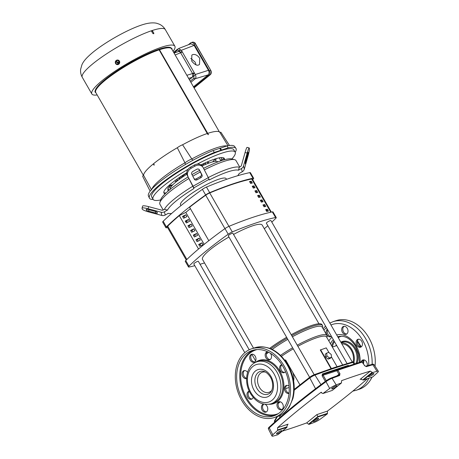 <?xml version="1.0" encoding="UTF-8"?>
<svg xmlns="http://www.w3.org/2000/svg" width="459" height="459" viewBox="0 0 459 459"><rect width="100%" height="100%" fill="white"/><g stroke="black" fill="none" stroke-linecap="round" stroke-linejoin="round"><path stroke-width="0.69" d="M265.566 372.111A10.591 7.763 -108.4 0 0 262.273 372.232A10.591 7.763 -108.4 0 0 259.421 387.333A10.591 7.763 -108.4 0 0 268.968 392.336A10.591 7.763 -108.4 0 0 271.682 390.46M284.815 360.166L285.624 359.965L299.934 384.843M290.317 368.118A12.347 9.048 -108.4 0 0 288.854 366.575M342.609 364.905L326.538 336.952A34.436 6.265 150.1 0 0 297.868 346.287M293.272 348.857A34.436 6.265 150.1 0 0 281.487 356.282M331.031 368.68L320.296 350.005L326.251 347.882L328.965 352.592M326.831 337.463L327.015 336.814A35.532 6.466 150.1 0 0 326.951 335.472A35.532 6.466 150.1 0 0 297.225 345.179M292.635 347.75A35.532 6.466 150.1 0 0 280.552 355.352M326.951 335.472L322.115 327.06A35.532 6.466 150.1 0 0 312.109 327.835A35.532 6.466 150.1 0 0 292.389 336.768M287.793 339.339A35.532 6.466 150.1 0 0 272.221 349.431M268.561 352.248A35.532 6.466 150.1 0 0 268.36 352.414A35.532 6.466 150.1 0 0 266.329 354.124M322.413 327.583L322.591 326.963A36.628 6.661 150.1 0 0 322.528 325.574A36.628 6.661 150.1 0 0 312.212 326.378A36.628 6.661 150.1 0 0 291.752 335.655M322.528 325.574L321.988 324.645A36.628 6.661 150.1 0 0 291.213 334.72M286.623 337.296A36.628 6.661 150.1 0 0 269.703 348.335M287.156 338.226A36.628 6.661 150.1 0 0 270.867 348.806M318.953 323.767L262.215 225.094A34.436 6.265 150.1 0 0 252.519 225.851A34.436 6.265 150.1 0 0 233.545 234.429M244.802 352.65L193.801 263.954A2.634 0.476 -29.9 0 1 195.046 262.726A2.634 0.476 -29.9 0 1 197.622 261.389A2.634 0.476 -29.9 0 1 198.363 261.332L249.214 349.764M189.584 207.25L208.811 240.688L189.584 207.25A142.571 25.934 -29.9 0 1 205.707 195.213A4.389 0.798 -29.9 0 1 209.734 192.946A142.571 25.934 -29.9 0 1 232.897 184.179A142.571 25.934 -29.9 0 1 251.67 178.987A4.389 0.798 -29.9 0 1 252.33 179.05L271.338 212.11M194.805 265.704A151.481 27.557 -29.9 0 1 189.16 267.018A4.389 0.798 -29.9 0 1 188.488 266.96A4.389 0.798 -29.9 0 1 188.965 266.157A151.481 27.557 -29.9 0 1 228.198 234.21A4.389 0.798 -29.9 0 1 232.271 231.921A151.481 27.557 -29.9 0 1 256.116 222.925A151.481 27.557 -29.9 0 1 275.566 217.503A4.389 0.798 -29.9 0 1 276.238 217.566A4.389 0.798 -29.9 0 1 275.767 218.369A151.481 27.557 -29.9 0 1 271.814 222.116M276.238 217.566L273.013 211.955A4.389 0.798 150.1 0 0 272.336 211.897A151.481 27.557 150.1 0 0 252.892 217.314A151.481 27.557 150.1 0 0 229.047 226.31A4.389 0.798 150.1 0 0 224.973 228.599A151.481 27.557 150.1 0 0 185.734 260.546A4.389 0.798 150.1 0 0 185.264 261.349L188.488 266.96M167.587 227.544A151.481 27.557 -29.9 0 1 166.583 227.756A4.389 0.798 -29.9 0 1 165.911 227.693A4.389 0.798 -29.9 0 1 166.382 226.889A151.481 27.557 -29.9 0 1 205.621 194.943A4.389 0.798 -29.9 0 1 209.694 192.654A151.481 27.557 -29.9 0 1 252.984 178.241A4.389 0.798 -29.9 0 1 253.661 178.299A4.389 0.798 -29.9 0 1 253.184 179.108A151.481 27.557 -29.9 0 1 252.657 179.618M226.539 179.337L226.149 178.66A26.324 4.791 150.1 0 0 218.742 179.234A26.324 4.791 150.1 0 0 192.958 192.585A26.324 4.791 150.1 0 0 180.519 204.898L180.938 205.638M171.649 213.458A41.677 7.579 -29.9 0 1 168.528 213.412A41.677 7.579 -29.9 0 1 168.241 213.326L165.188 215.042A4.389 4.309 167 0 1 161.861 215.46L148.836 211.983A6.581 1.096 15.8 0 1 143.547 210.09A6.581 1.096 15.8 0 1 142.221 209.074L142.038 208.266A6.581 1.096 -164.2 0 1 142.038 208.162L142.629 206.08A6.581 1.096 15.8 0 1 143.627 205.793A6.581 1.096 15.8 0 1 148.676 206.659L161.7 210.136A2.192 2.152 -13 0 0 163.364 209.924L164.465 209.31A43.869 7.981 -29.9 0 1 192.78 186.251L187.243 175.252A6.581 5.416 -33.8 0 1 190.491 167.208L194.312 165.062A6.581 5.416 -33.8 0 1 198.076 164.093A6.581 5.416 -33.8 0 1 202.258 166.227L202.953 167.265A6.581 5.416 -33.8 0 1 203.217 167.707L208.317 177.639L193.038 186.222L187.243 175.252M194.312 165.062L195.006 166.101A6.581 5.416 -33.8 0 1 198.77 165.125A6.581 5.416 -33.8 0 1 202.953 167.265M164.465 209.31L167.489 210.079L164.442 211.794A4.389 4.309 167 0 1 161.109 212.219L148.085 208.736A6.581 1.096 -164.2 0 0 143.036 207.87A6.581 1.096 -164.2 0 0 142.038 208.162M148.647 211.169A2.192 0.367 15.8 0 1 146.886 210.538A2.192 0.367 15.8 0 1 146.444 210.205L146.255 209.39A2.192 0.367 15.8 0 1 146.255 209.356A2.192 0.367 15.8 0 1 148.274 209.551L154.964 211.335A2.192 0.367 15.8 0 1 157.173 212.305L157.357 213.119A2.192 0.367 15.8 0 1 157.357 213.154A2.192 0.367 15.8 0 1 155.343 212.959L148.647 211.169L149.049 209.757M248.25 153.013L245.221 163.811L245.508 160.478L247.378 153.88L248.038 152.164L248.25 153.013L247.694 152.864M197.118 179.785A2.192 1.807 -33.8 0 1 195.861 180.106A2.192 1.807 -33.8 0 1 194.467 179.394A2.192 1.807 -33.8 0 1 194.381 179.245L191.759 174.145A2.192 1.807 -33.8 0 1 192.837 171.465L196.659 169.319A2.192 1.807 -33.8 0 1 199.309 169.704A2.192 1.807 -33.8 0 1 199.395 169.853L202.017 174.959A2.192 1.807 -33.8 0 1 200.933 177.639L197.118 179.785L196.423 178.746L200.239 176.6A2.192 1.807 146.2 0 0 201.323 173.921L198.976 169.348M194.105 178.717A2.192 1.807 146.2 0 0 195.167 179.073A2.192 1.807 146.2 0 0 196.423 178.746M239.713 167.036L235.989 160.564A43.869 7.981 150.1 0 0 234.595 159.657A43.869 7.981 150.1 0 0 223.636 161.522A43.869 7.981 150.1 0 0 204.335 169.893M208.277 177.558A43.869 7.981 -29.9 0 1 227.934 169.004A43.869 7.981 -29.9 0 1 239.305 167.265L240.401 166.651A2.192 2.152 167 0 0 241.44 165.343L245.077 152.503A6.581 0.597 -75 0 1 247.057 147.362L249.168 147.924A6.581 0.597 105 0 0 247.189 153.065L245.077 152.503M234.595 159.657L231.686 158.929A41.677 7.579 150.1 0 0 221.278 160.702A41.677 7.579 150.1 0 0 203.544 168.35M217.922 161.901A27.551 5.009 150.1 0 0 210.233 162.606A27.551 5.009 150.1 0 0 202.052 165.946M309.624 377.304L228.295 235.869A2.634 0.476 -29.9 0 1 229.54 234.635A2.634 0.476 -29.9 0 1 232.122 233.304A2.634 0.476 -29.9 0 1 232.862 233.247L314.197 374.693M347.067 363.539L266.363 223.194A2.634 0.476 -29.9 0 1 267.608 221.961A2.634 0.476 -29.9 0 1 270.185 220.624A2.634 0.476 -29.9 0 1 270.925 220.567L352.265 362.025M200.331 171.987A43.869 7.981 150.1 0 0 192.809 176.193M188.913 178.505A43.869 7.981 150.1 0 0 159.847 202.643A43.869 7.981 150.1 0 0 159.927 204.301L163.209 210.004M199.527 170.432A41.677 7.579 150.1 0 0 192.005 174.627M188.11 176.944A41.677 7.579 150.1 0 0 160.679 199.763L159.847 202.643M186.865 174.236A27.551 5.009 150.1 0 0 170.174 189.355M249.168 147.924A6.581 0.597 105 0 1 249.243 148.039L249.426 148.854A6.581 0.597 -75 0 1 247.94 156.312L244.297 169.153A4.389 4.309 -13 0 1 242.226 171.764L239.179 173.479A41.677 7.579 -29.9 0 1 237.676 175.728M208.317 177.639L209.229 179.957A41.677 7.579 -29.9 0 1 238.428 170.232L239.305 167.265M167.489 210.079A41.677 7.579 -29.9 0 1 193.95 188.534L192.78 186.251M242.226 171.764L241.48 168.516L238.428 170.232M209.08 179.308L193.801 187.886L193.95 188.534M241.48 168.516A4.389 4.309 -13 0 0 243.545 165.906L247.189 153.065M193.801 187.886L193.038 186.222M195.006 166.101L191.185 168.246A6.581 5.416 146.2 0 0 187.938 176.29M186.268 260.029L167.242 226.947A4.389 0.798 -29.9 0 1 167.701 226.155A142.571 25.934 -29.9 0 1 179.32 215.615L185.792 212.391L190.387 208.644M200.876 245.766L200.061 244.349L198.85 244.756M198.185 241.09L197.37 239.678L196.159 240.08M195.5 236.419L194.685 235.002L193.474 235.404M192.809 231.743L191.994 230.326L190.783 230.734M190.124 227.067L189.309 225.656L188.098 226.058M187.433 222.391L186.618 220.98L185.407 221.381M184.748 217.721L183.933 216.304L182.722 216.711M185.666 221.835A141.475 25.738 150.1 0 0 186.882 221.433M228.949 236.999A34.436 6.265 150.1 0 0 202.511 259.427L253.534 348.163M204.519 262.927A151.481 27.557 -29.9 0 1 200.055 264.269M267.815 225.719A151.481 27.557 -29.9 0 1 264.315 228.748M202.987 244.71L201.914 242.84L198.678 244.458L199.751 246.322L202.987 244.71M200.302 240.04L199.223 238.169L195.987 239.782L197.066 241.652L200.302 240.04M197.611 235.364L196.538 233.493L193.302 235.106L194.375 236.976L197.611 235.364M194.926 230.688L193.847 228.817L190.611 230.429L191.69 232.3L194.926 230.688M192.235 226.017L191.162 224.147L187.926 225.759L188.999 227.63L192.235 226.017M189.55 221.341L188.471 219.471L185.235 221.083L186.314 222.954L189.55 221.341M186.859 216.665L185.786 214.795L182.55 216.407L183.623 218.277L186.859 216.665M185.792 212.391L204.18 244.366M198.529 249.025L179.314 215.615M201.914 242.84L200.061 244.349M199.223 238.169L197.37 239.678M196.538 233.493L194.685 235.002M193.847 228.817L191.994 230.326M191.162 224.147L189.309 225.656M188.471 219.471L186.618 220.98M185.786 214.795L183.933 216.304M253.661 178.299L250.43 172.693A4.389 0.798 150.1 0 0 249.759 172.63A151.481 27.557 150.1 0 0 206.464 187.048A4.389 0.798 150.1 0 0 202.396 189.338A151.481 27.557 150.1 0 0 163.157 221.278A4.389 0.798 150.1 0 0 162.687 222.087L165.911 227.693M265.859 209.941A141.475 25.738 -29.9 0 1 266.748 209.746L267.62 211.272M263.168 205.271A141.475 25.738 -29.9 0 1 264.057 205.07L264.935 206.596M260.483 200.594A141.475 25.738 -29.9 0 1 261.372 200.399L262.25 201.92M257.792 195.918A141.475 25.738 -29.9 0 1 258.681 195.723L259.559 197.25M255.106 191.248A141.475 25.738 -29.9 0 1 255.996 191.047L256.874 192.573M252.416 186.572A141.475 25.738 -29.9 0 1 253.305 186.371L254.183 187.897M249.73 181.896A141.475 25.738 -29.9 0 1 250.62 181.701L251.498 183.227M266.736 211.473L265.663 209.608A142.571 25.934 -29.9 0 1 267.402 209.212L268.475 211.083A142.571 25.934 150.1 0 0 266.736 211.473M266.748 209.746L267.402 209.212M264.057 205.07L264.717 204.536L265.79 206.407A142.571 25.934 150.1 0 0 264.051 206.802L262.973 204.932A142.571 25.934 -29.9 0 1 264.717 204.536M261.372 200.399L262.026 199.86L263.099 201.731A142.571 25.934 150.1 0 0 261.36 202.126L260.287 200.256A142.571 25.934 -29.9 0 1 262.026 199.86M258.681 195.723L259.341 195.19L260.414 197.06A142.571 25.934 150.1 0 0 258.675 197.45L257.597 195.58A142.571 25.934 -29.9 0 1 259.341 195.19M255.996 191.047L256.65 190.514L257.728 192.384A142.571 25.934 150.1 0 0 255.984 192.78L254.911 190.91A142.571 25.934 -29.9 0 1 256.65 190.514M253.305 186.371L253.965 185.838L255.038 187.708A142.571 25.934 150.1 0 0 253.299 188.104L252.221 186.234A142.571 25.934 -29.9 0 1 253.965 185.838M250.62 181.701L251.274 181.167L252.352 183.038A142.571 25.934 150.1 0 0 250.608 183.428L249.535 181.557A142.571 25.934 -29.9 0 1 251.274 181.167M331.209 354.486L331.541 357.268L329.419 357.98L326.957 355.903L326.619 353.12L328.747 352.409L331.209 354.486M329.419 357.98L328.053 359.087L325.597 357.01L325.259 354.228L326.619 353.12M325.597 357.01L326.957 355.903M331.541 357.268L330.182 358.381L328.053 359.087M285.033 360.453L285.624 359.965M285.618 388.641L288.361 387.729A12.347 9.048 -108.4 0 0 289.17 387.402M293.634 380.93A12.347 9.048 -108.4 0 0 292.762 372.381M336.774 366.764L331.105 368.652M331.341 368.462L320.589 349.764M337.004 366.575L331.513 357.027M266.117 210.394L267.155 210.595L267.551 211.289M151.837 189.114A44.391 8.073 -29.9 0 1 161.597 178.603A44.391 8.073 -29.9 0 1 184.948 162.802L177.306 147.741A43.938 7.992 -29.9 0 0 153.616 163.674L154.276 164.936A43.972 7.998 150.1 0 0 154.126 165.056A43.972 7.998 150.1 0 0 153.983 165.177L153.398 163.903A43.766 7.964 -29.9 0 1 153.553 163.777A43.766 7.964 -29.9 0 1 153.639 163.708M219.413 131.94L171.626 48.838A43.766 7.964 150.1 0 0 159.485 49.738L159.124 49.859L207.238 133.529L159.124 49.859A43.766 7.964 150.1 0 0 105.415 80.067A43.766 7.964 150.1 0 0 95.742 92.477L143.403 175.355M207.393 133.569L159.485 49.738L207.726 133.362A43.938 7.992 -29.9 0 1 219.85 132.37A4.584 0.832 -29.9 0 1 220.951 132.318L229.494 145.497M151.608 189.951L143.529 175.24A43.938 7.992 -29.9 0 1 153.272 163.955L153.289 163.949M118.428 69.888A43.789 7.964 150.1 0 0 105.077 79.505A43.789 7.964 150.1 0 0 95.191 90.974L95.489 91.559A43.829 7.975 -29.9 0 1 105.381 80.084A43.829 7.975 -29.9 0 1 118.715 70.474L118.428 69.888L118.72 69.659L118.973 70.279A43.938 7.992 -29.9 0 1 125.043 66.475L125.382 66.297A43.829 7.975 -29.9 0 1 129.501 63.864L129.639 63.784A8.279 1.509 -29.9 0 1 133.982 61.34L134.126 61.271A43.829 7.975 -29.9 0 1 171.637 48.746A43.829 7.975 -29.9 0 1 171.655 48.774L171.689 48.786A8.279 1.509 -29.9 0 1 172.091 48.97A8.279 1.509 -29.9 0 1 172.022 49.52M184.948 162.802L184.983 162.865A5.491 0.998 -29.9 0 1 185.029 162.83A5.491 0.998 -29.9 0 1 191.839 159.015L191.799 158.952A44.391 8.073 -29.9 0 1 226.935 145.933M177.306 147.741A4.584 0.832 -29.9 0 1 182.579 144.78L191.799 158.952M97.176 94.967A47.891 8.71 -29.9 0 1 91.846 93.957A47.891 8.71 -29.9 0 1 102.426 80.388A47.891 8.71 -29.9 0 1 146.329 53.451A47.891 8.71 -29.9 0 1 174.873 46.216A47.891 8.71 -29.9 0 1 173.06 51.333M153.134 199.453A49.905 9.077 -29.9 0 1 149.41 198.11L148.441 196.01A49.704 9.042 -29.9 0 1 168.218 175.493A49.704 9.042 -29.9 0 1 213.079 150.546L219.654 148.355L221.014 150.219L214.33 152.445L213.079 150.546M149.41 198.11A49.905 9.077 -29.9 0 1 169.279 177.495A49.905 9.077 -29.9 0 1 214.33 152.445M119.42 61.122A2.306 2.22 101 0 1 117.068 64.587A2.306 2.22 101 0 1 115.697 61.013A2.306 2.22 101 0 1 119.42 61.122M117.952 60.054L119.46 61.127L117.068 64.587M160.633 199.929A47.346 8.612 -29.9 0 1 153.065 199.338A47.346 8.612 -29.9 0 1 163.53 185.918A47.346 8.612 -29.9 0 1 188.115 169.256M153.065 199.338L151.699 196.963A47.346 8.612 -29.9 0 1 162.165 183.543A47.346 8.612 -29.9 0 1 205.569 156.915A47.346 8.612 -29.9 0 1 233.792 149.76L235.157 152.136A47.346 8.612 -29.9 0 1 231.858 158.969M223.745 159.933A34.735 6.317 150.1 0 0 224.095 158.401L223.757 157.913M165.125 193.807A34.781 6.328 -29.9 0 1 163.909 192.987A34.781 6.328 -29.9 0 1 171.643 183.216A34.781 6.328 -29.9 0 1 186.738 172.75M200.916 164.919A34.781 6.328 -29.9 0 1 224.204 158.309A34.781 6.328 -29.9 0 1 224.308 159.772M172.349 185.275L169.147 186.52L167.902 188.133L167.96 191.208M220.274 161.04L220.94 160.116L224.095 158.401M179.406 177.696A2.714 0.493 -29.9 0 1 179.538 177.759A2.714 0.493 -29.9 0 1 179.469 178.006M203.561 164.511A2.714 0.493 -29.9 0 1 203.354 164.442A2.714 0.493 -29.9 0 1 203.951 163.674A2.714 0.493 -29.9 0 1 204.72 163.117L204.794 163.134A2.438 0.442 150.1 0 0 204.129 163.616A2.438 0.442 150.1 0 0 203.578 164.247A2.995 2.995 0 0 0 203.561 164.488A1.738 0.35 57.9 0 0 203.653 164.901A1.738 1.274 71.6 0 1 204.129 163.616A1.738 1.274 71.6 0 1 205.305 163.559A1.738 1.629 -148.9 0 1 205.752 162.629M201.931 165.802L202.287 164.586A12.869 2.341 150.1 0 0 202.316 164.236M186.836 174.11A6.564 1.193 150.1 0 0 186.526 174.449M150.145 191.151L142.68 176.394A4.584 0.832 -29.9 0 1 143.529 175.24M171.655 48.774L171.333 48.235A8.245 1.497 150.1 0 1 171.735 48.419L172.091 48.97M95.948 92.827A43.829 7.975 -29.9 0 1 95.713 92.54L95.684 92.529A8.279 1.509 -29.9 0 1 95.265 92.316A8.279 1.509 -29.9 0 1 95.472 91.605L95.489 91.559M171.62 48.717L171.333 48.235M171.299 48.218A43.789 7.964 150.1 0 0 171.282 48.189A43.789 7.964 150.1 0 0 133.793 60.708L134.126 61.271M133.982 61.34L133.793 60.708M133.655 60.783A8.245 1.497 150.1 0 0 129.318 63.216L129.639 63.784M129.501 63.864L129.318 63.216M129.18 63.302A43.789 7.964 150.1 0 0 125.032 65.746L125.382 66.297M125.043 66.475L124.63 65.958L125.032 65.746M124.63 65.958A43.955 7.998 150.1 0 0 118.72 69.659M95.472 91.605L95.191 90.974M95.174 91.02A8.245 1.497 150.1 0 0 94.967 91.731L95.265 92.316M182.579 144.78A43.938 7.992 -29.9 0 1 207.348 133.489L208.105 134.699A43.972 7.998 150.1 0 1 208.432 134.59L207.726 133.362M184.983 162.865L185.528 164.437M219.85 132.37L227.991 145.727M219.7 148.423L226.93 145.933A49.704 9.042 -29.9 0 1 234.606 146.467L235.926 148.36A49.905 9.077 -29.9 0 1 235.215 152.25M191.839 159.015L192.992 160.231M152.141 30.541L153.776 32.996L153.771 33.765L152.772 33.329L151.625 31.338L151.516 30.747L152.141 30.541L151.516 30.747A47.891 8.71 150.1 0 0 92.873 63.761A47.891 8.71 150.1 0 0 82.287 77.336C80.841 74.685 80.302 71.971 80.658 69.2L81.937 64.713C83.469 61.294 86.258 57.851 93.039 52.2C107.922 40.082 135.089 25.394 148.475 23.248C153.099 22.491 156.186 23.07 157.064 23.392L159.147 24.115C161.706 25.205 163.76 27.029 165.315 29.594A47.891 8.71 150.1 0 0 152.141 30.541M226.93 145.933L228.209 147.827L221.525 150.053L220.354 148.125M221.525 150.053L221.014 150.219M228.209 147.827A49.905 9.077 -29.9 0 1 235.926 148.36M118.491 64.03L118.347 64.002A1.337 0.344 -60.3 0 1 118.554 63.394L118.875 62.808A1.337 0.344 -60.3 0 1 119.3 62.246L118.313 60.531L119.443 62.275L118.491 64.03L116.414 64.053L115.8 63.176A1.738 1.675 101 0 1 115.651 61.747L116.144 61.259M197.324 164.115A47.346 8.612 -29.9 0 1 235.157 152.136M118.347 64.002L117.263 64.008A1.738 1.675 101 0 1 115.8 63.176L115.433 62.344A1.337 0.344 -60.3 0 1 115.639 61.735L118.52 63.376A1.738 1.675 101 0 1 117.263 64.008L116.414 64.053M115.972 61.162L118.835 62.791A1.738 1.675 101 0 0 115.972 61.162L115.955 61.145A1.337 0.344 -60.3 0 1 116.379 60.582L118.313 60.531M118.783 63.44L115.863 61.776M216.229 158.607L215.627 160.409M186.733 173.146L178.677 177.977M180.301 177.174A12.869 2.341 150.1 0 0 180.358 177.191L181.816 177.558M207.927 161.677A2.714 0.493 -29.9 0 1 208.053 161.74A2.714 0.493 -29.9 0 1 207.984 161.981M182.166 177.317A11.2 2.037 -29.9 0 1 184.311 174.661M178.362 178.195A1.738 1.629 -148.9 0 1 179.188 178.379A1.738 0.35 -122.1 0 1 179.211 177.84A1.738 0.35 -122.1 0 1 179.262 177.862A2.438 0.442 150.1 0 0 179.251 177.857A2.438 0.442 150.1 0 0 179.211 177.84A2.438 0.442 150.1 0 0 179.102 177.84M205.15 162.905A2.438 0.442 150.1 0 0 204.794 163.134M206.768 162.176A1.738 1.629 -148.9 0 1 207.703 162.36A1.738 0.35 -122.1 0 1 207.726 161.82A1.738 0.35 -122.1 0 1 207.784 161.838A2.438 0.442 150.1 0 0 207.772 161.832A2.438 0.442 150.1 0 0 207.726 161.82A2.438 0.442 150.1 0 0 207.594 161.82M175.045 180.576A1.738 0.35 57.9 0 0 175.137 180.921A1.738 1.274 71.6 0 1 175.154 180.496M176.549 179.475A1.738 1.274 71.6 0 1 176.784 179.578A1.738 1.629 -148.9 0 1 176.853 179.257M179.251 177.857A2.995 2.995 0 0 1 179.262 177.862A1.738 0.35 -122.1 0 1 179.939 178.528L180.083 178.781M207.784 161.838A2.995 2.995 0 0 0 207.772 161.832A1.738 0.35 -122.1 0 1 208.455 162.509L208.604 162.767A1.738 0.35 -122.1 0 1 208.702 163.146M175.137 180.921L175.286 181.179A1.738 0.35 57.9 0 0 175.958 181.85A1.738 0.35 57.9 0 0 175.963 181.85A2.438 0.442 -29.9 0 1 176.463 181.121A1.738 1.274 -108.4 0 0 176.933 179.836L176.784 179.578M175.286 181.179A1.738 1.274 -108.4 0 0 176.463 181.121A2.438 0.442 -29.9 0 1 178.488 179.853A1.738 1.629 31.1 0 0 179.337 178.643L179.188 178.379M176.933 179.836A1.738 1.629 31.1 0 0 178.488 179.853A2.438 0.442 -29.9 0 1 178.884 179.664M179.698 179.062A1.738 0.35 -122.1 0 1 179.337 178.643M205.305 163.559L205.454 163.817A1.738 1.629 31.1 0 0 206.539 163.983M207.198 163.72A1.738 1.629 31.1 0 0 207.852 162.618L207.703 162.36M205.454 163.817A1.738 1.274 71.6 0 1 205.385 164.46M208.443 163.238A1.738 0.35 -122.1 0 1 207.852 162.618M207.52 163.593A2.438 0.442 -29.9 0 1 207.99 163.41M196.05 64.839L195.109 62.08L190.778 58.396M198.707 64.92L199.51 64.495L199.745 58.368C197.697 55.332 195.368 54.07 192.757 54.575L191.81 55.126L191.724 61.127C194.633 64.599 196.963 65.861 198.707 64.92M192.378 42.211A3.184 2.335 71.6 0 1 195.253 43.714L195.436 43.703C195.138 42.647 194.123 42.148 192.378 42.211L191.196 42.601A3.184 2.335 71.6 0 0 190.646 42.911L188.368 44.764M191.196 42.601A3.184 2.335 71.6 0 1 194.071 44.11L195.253 43.714L210.796 70.411L195.436 43.703M209.43 70.818A3.184 2.335 71.6 0 1 209.126 75.052L210.308 74.662A3.184 2.335 71.6 0 0 210.606 70.422L209.43 70.818L194.071 44.11M209.126 75.052L193.853 87.485M193.468 86.82L208.128 74.886C209.241 73.704 209.35 72.178 208.455 70.296L194.128 45.378L190.933 43.771L178.408 48.602L181.357 50.295L194.128 45.378M173.984 52.94L177.576 50.014L179.343 50.53L192.918 74.14L194.541 73.222L181.357 50.295M208.455 70.296L195.19 74.553C196.142 76.194 196.177 77.571 195.293 78.69L208.128 74.886M177.576 50.014A1.337 0.878 -129.2 0 1 177.736 48.993L173.634 52.332M179.343 50.53L181.156 50.146M177.753 51.815C178.608 51.236 179.48 51.408 180.376 52.326L181.999 51.414M189.36 79.677L192.373 77.227L192.918 74.14L193.95 75.936L195.19 74.553M193.95 75.936L193.927 78.173A1.337 0.878 43.9 0 0 195.293 78.69M193.927 78.173L193.824 78.271A1.337 0.878 50.8 0 0 195.121 78.845L190.869 82.304M188.615 78.374L192.373 77.227L193.922 75.965M179.308 50.553L177.949 51.655M174.104 53.141L178.155 51.58M356.832 345.243A4.165 3.052 -108.4 0 0 360.59 347.211A4.165 3.052 -108.4 0 0 361.715 341.272A4.165 3.052 -108.4 0 0 357.957 339.304A4.165 3.052 -108.4 0 0 356.832 345.243M358.548 339.19A4.165 3.052 -108.4 0 0 357.968 344.864A4.165 3.052 -108.4 0 0 361.13 346.947M367.211 365.771A4.165 3.052 -108.4 0 0 366.592 361.95A4.165 3.052 -108.4 0 0 362.834 359.982A4.165 3.052 -108.4 0 0 361.181 361.807M342.403 332.339A4.165 3.052 -108.4 0 0 346.161 334.307A4.165 3.052 -108.4 0 0 347.279 328.369A4.165 3.052 -108.4 0 0 343.527 326.401A4.165 3.052 -108.4 0 0 342.403 332.339M344.118 326.286A4.165 3.052 -108.4 0 0 343.539 331.96A4.165 3.052 -108.4 0 0 346.7 334.043M327.319 329.195A4.165 3.052 -108.4 0 0 326.877 334.772A4.165 3.052 -108.4 0 0 330.629 336.74A4.165 3.052 -108.4 0 0 331.404 336.298M327.669 329.803A4.165 3.052 -108.4 0 0 328.007 334.393A4.165 3.052 -108.4 0 0 331.174 336.476M341.823 343.86A12.691 9.295 71.6 0 1 351.244 350.2A12.691 9.295 71.6 0 1 353.103 361.927M372.123 364.343A36.192 26.513 71.6 0 0 365.708 338.765A36.192 26.513 71.6 0 0 333.091 321.673L336.212 320.634A36.192 26.513 71.6 0 1 368.829 337.726A36.192 26.513 71.6 0 1 375.026 366.15M335.661 345.948A13.787 10.098 71.6 0 1 336.441 345.059M341.221 342.81A13.787 10.098 71.6 0 1 351.887 349.678A13.787 10.098 71.6 0 1 353.918 362.375M371.997 377.183A36.192 26.513 71.6 0 1 359.076 389.312L355.96 390.351A36.192 26.513 71.6 0 0 368.881 378.222M363.43 359.867A4.165 3.052 -108.4 0 0 362.18 361.962M361.353 361.749A0.878 0.637 72 0 0 361.302 361.767A0.878 0.677 -108.4 0 1 362.099 362.128L364.624 365.559L362.099 362.128L337.904 370.189A0.878 0.602 -108.4 0 0 337.176 369.799L348.892 365.783A0.878 0.683 71.5 0 1 348.094 365.421L322.413 373.97L322.103 375.789L325.339 381.36M362.306 362.111A0.878 0.878 0 0 0 361.308 361.761L323.136 374.36A0.878 0.597 71.6 0 1 322.413 373.97M339.958 373.724L338.96 374.286L336.906 370.746L323.096 375.233L323.136 374.36L337.176 369.799A0.878 0.551 72 0 0 336.906 370.746L337.904 370.189L339.958 373.724L339.62 375.537A312.281 56.807 150.1 0 0 332.075 378.302A5.726 1.044 150.1 0 0 326.01 381.664A298.023 54.214 150.1 0 0 269.244 427.886A5.726 1.044 150.1 0 0 268.469 429.073L271.998 436.05A6.139 1.119 -29.9 0 0 273.352 436.044A312.694 56.882 150.1 0 0 277.844 434.736L287.018 427.266L277.672 430.381L277.557 427.696A298.321 54.271 -29.9 0 1 320.778 392.508L322.947 393.518L332.293 390.408L341.467 382.938L341.536 380.683A312.579 56.864 -29.9 0 1 356.385 375.514A312.579 56.864 -29.9 0 1 370.31 371.101L372.507 372.599A312.694 56.882 -29.9 0 1 377 371.297A6.139 1.119 -29.9 0 1 378.342 371.268A6.139 1.119 -29.9 0 1 377.522 372.559A298.436 54.288 150.1 0 1 372.679 376.959L363.333 380.069L372.507 372.599M364.417 365.582L366.362 366.632A0.878 0.677 73.2 0 0 365.582 366.259L372.054 364.36A0.878 0.7 74.1 0 1 372.84 364.733L377 371.297M336.16 385.864A3.07 0.557 -29.9 0 1 337.026 385.801A3.07 0.557 -29.9 0 1 335.563 387.241A3.07 0.557 -29.9 0 1 332.563 388.79A3.07 0.557 -29.9 0 1 331.702 388.865A3.07 0.557 -29.9 0 1 333.142 387.43A3.07 0.557 -29.9 0 1 336.16 385.864M372.995 373.597A3.07 0.557 -29.9 0 1 373.861 373.534A3.07 0.557 -29.9 0 1 372.392 374.974A3.07 0.557 -29.9 0 1 369.397 376.523A3.07 0.557 -29.9 0 1 368.537 376.598A3.07 0.557 -29.9 0 1 369.971 375.164A3.07 0.557 -29.9 0 1 372.995 373.597M317.789 418.545A3.07 0.557 -29.9 0 1 318.655 418.482A3.07 0.557 -29.9 0 1 317.186 419.922A3.07 0.557 -29.9 0 1 314.191 421.477A3.07 0.557 -29.9 0 1 313.331 421.546A3.07 0.557 -29.9 0 1 314.765 420.111A3.07 0.557 -29.9 0 1 317.789 418.545M280.954 430.812A3.07 0.557 -29.9 0 1 281.82 430.749A3.07 0.557 -29.9 0 1 280.357 432.189A3.07 0.557 -29.9 0 1 277.362 433.738A3.07 0.557 -29.9 0 1 276.496 433.812A3.07 0.557 -29.9 0 1 277.936 432.378A3.07 0.557 -29.9 0 1 280.954 430.812M282.216 431.179A312.579 56.864 150.1 0 0 291.815 428.086A312.579 56.864 150.1 0 0 306.669 422.917L308.884 424.403A312.694 56.882 150.1 0 0 314.168 422.452A6.139 1.119 -29.9 0 0 320.675 418.849A298.436 54.288 150.1 0 0 327.405 413.823L318.058 416.933L308.884 424.403M271.998 436.05A6.139 1.119 -29.9 0 1 272.83 434.776A298.436 54.288 -29.9 0 1 277.672 430.381M287.191 424.925L288.103 424.185L287.609 424.523L286.8 426.893L287.018 427.266M318.058 416.933L316.876 414.603L306.669 422.917M322.947 393.518A298.436 54.288 -29.9 0 1 329.677 388.492A6.139 1.119 150.1 0 1 336.183 384.883A312.694 56.882 -29.9 0 1 341.467 382.938M327.405 413.823L327.428 411.092A298.321 54.271 150.1 0 0 367.498 378.681M321.495 392.267L321.116 392.325M349.201 365.685L348.094 365.421M370.31 371.101L360.097 379.415L360.705 379.145L363.333 380.069M326.257 380.683L323.096 375.233L322.103 375.789M336.929 375.858L338.96 374.286L338.736 375.233A0.878 0.602 -109.8 0 1 338.874 375.152L331.335 377.918A0.878 0.579 -110.5 0 0 331.214 377.992A4.848 0.884 -29.9 0 0 326.079 380.838A0.878 0.465 -126.5 0 0 325.988 380.878C303.692 397.391 284.798 412.773 269.313 427.025C268.44 427.736 268.159 428.419 268.469 429.073M339.62 375.537A0.878 0.602 -109.8 0 0 338.874 375.152M274.362 417.518A36.192 26.513 -108.4 0 0 284.11 365.938A36.192 26.513 -108.4 0 0 251.492 348.846A36.192 26.513 -108.4 0 0 241.744 400.432A36.192 26.513 -108.4 0 0 274.362 417.518L277.477 416.485A36.192 26.513 -108.4 0 0 287.231 364.899A36.192 26.513 -108.4 0 0 254.613 347.807C267.717 344.703 278.814 350.383 287.908 364.842C293.984 375.938 295.665 387.138 292.951 398.441L289.422 406.72C286.416 411.522 282.434 414.775 277.477 416.485L274.643 421.437A0.878 0.551 -150.3 0 1 274.511 420.817L274.511 420.817A0.878 0.878 0 0 0 274.482 421.637L274.901 421.964M284.632 372.415A4.165 3.052 71.6 0 1 281.47 370.338A4.165 3.052 71.6 0 1 281.878 364.79M285.458 371.52A4.165 3.052 71.6 0 1 284.092 372.679A4.165 3.052 71.6 0 1 280.334 370.711A4.165 3.052 71.6 0 1 281.459 364.773A4.165 3.052 71.6 0 1 281.809 364.687M270.202 359.512A4.165 3.052 71.6 0 1 267.04 357.435A4.165 3.052 71.6 0 1 267.591 351.778M270.426 353.298A4.165 3.052 71.6 0 1 270.781 353.837A4.165 3.052 71.6 0 1 269.662 359.781A4.165 3.052 71.6 0 1 265.904 357.813A4.165 3.052 71.6 0 1 267.029 351.869A4.165 3.052 71.6 0 1 267.563 351.76M254.67 361.944A4.165 3.052 71.6 0 1 251.509 359.867A4.165 3.052 71.6 0 1 252.089 354.193M250.379 360.246A4.165 3.052 71.6 0 1 251.498 354.302A4.165 3.052 71.6 0 1 255.256 356.27A4.165 3.052 71.6 0 1 254.131 362.214A4.165 3.052 71.6 0 1 250.379 360.246M246.598 378.256A4.165 3.052 71.6 0 1 243.981 376.208A4.165 3.052 71.6 0 1 244.561 370.533M246.586 378.56A4.165 3.052 71.6 0 1 242.845 376.587A4.165 3.052 71.6 0 1 243.97 370.648A4.165 3.052 71.6 0 1 247.562 372.347M252.025 398.969A4.165 3.052 71.6 0 1 248.858 396.886A4.165 3.052 71.6 0 1 249.317 391.303M253.161 397.339A4.165 3.052 71.6 0 1 251.48 399.232A4.165 3.052 71.6 0 1 247.728 397.264A4.165 3.052 71.6 0 1 248.847 391.326A4.165 3.052 71.6 0 1 249.283 391.229M266.455 411.872A4.165 3.052 71.6 0 1 263.288 409.789A4.165 3.052 71.6 0 1 263.805 404.161M265.193 404.396A4.165 3.052 71.6 0 1 267.035 406.198A4.165 3.052 71.6 0 1 265.91 412.136A4.165 3.052 71.6 0 1 262.158 410.168A4.165 3.052 71.6 0 1 263.277 404.23A4.165 3.052 71.6 0 1 263.678 404.132M289.055 393.076A4.165 3.052 71.6 0 1 286.347 391.016A4.165 3.052 71.6 0 1 286.932 385.342M289.032 393.34A4.165 3.052 71.6 0 1 288.969 393.363A4.165 3.052 71.6 0 1 285.217 391.395A4.165 3.052 71.6 0 1 286.336 385.451A4.165 3.052 71.6 0 1 289.095 386.185M281.981 409.439A4.165 3.052 71.6 0 1 278.82 407.357A4.165 3.052 71.6 0 1 279.399 401.682M277.684 407.735A4.165 3.052 71.6 0 1 278.808 401.797A4.165 3.052 71.6 0 1 282.566 403.765A4.165 3.052 71.6 0 1 281.442 409.703A4.165 3.052 71.6 0 1 277.684 407.735M283.083 366.77A34.436 25.228 -108.4 0 0 252.048 350.51A34.436 25.228 -108.4 0 0 242.771 399.594A34.436 25.228 -108.4 0 0 273.805 415.854A34.436 25.228 -108.4 0 0 283.083 366.77M209.734 192.946L228.943 226.356M229.047 226.31L232.271 231.921M164.442 211.794L165.188 215.042M148.085 208.736L148.676 206.659M161.861 215.46L161.109 212.219M244.297 169.153L243.545 165.906M191.185 168.246L190.491 167.208M155.343 212.959L155.739 211.57M146.444 210.205L146.708 209.264M247.751 155.498L246.976 155.291M245.881 162.096L245.152 161.901M199.395 169.853L199.206 169.566M202.017 174.959L201.323 173.921M200.933 177.639L200.239 176.6M188.965 266.157L185.734 260.546M272.336 211.897L275.566 217.503M224.973 228.599L228.198 234.21M249.759 172.63L252.984 178.241M206.464 187.048L209.694 192.654M202.396 189.338L205.621 194.943M163.157 221.278L166.382 226.889M270.787 212.23L251.67 178.987M224.927 228.634L205.707 195.213M186.859 259.461L167.701 226.155M168.763 185.694L172.813 184.793M163.794 192.459A34.689 6.311 150.1 0 0 165.98 192.987M221.003 157.598L222.053 159.416M152.629 31L151.814 31.665M153.008 33.622L153.776 32.996M212.649 161.884L215.466 158.837M169.107 190.233L167.902 188.133M170.203 188.351L169.147 186.52M216.16 161.333L215.472 160.139M220.664 160.398L219.207 157.862M194.077 87.876L210.308 74.662A0.671 0.436 50.8 0 0 210.486 74.49M195.178 74.335L194.541 73.222M175.177 55.011L182.326 51.982M186.842 75.293L192.637 73.526L194.209 72.654M193.824 78.271L190.233 81.197M323.899 330.164A33.777 24.746 71.6 0 1 326.458 327.697M330.968 324.983A33.777 24.746 71.6 0 1 362.742 340.435A33.777 24.746 71.6 0 1 368.669 365.341M330.486 343.814A20.397 14.94 71.6 0 1 333.309 339.62M337.744 336.768A20.397 14.94 71.6 0 1 337.881 336.722C344.411 335.001 350.337 338.231 355.673 346.402L358.731 354.25L359.299 362.415M328.816 340.917A22.502 16.484 71.6 0 1 331.983 337.308M336.688 334.932A22.502 16.484 71.6 0 1 356.144 345.805A22.502 16.484 71.6 0 1 360.108 362.151M341.112 342.621L342.156 342.271A13.787 10.098 71.6 0 1 354.577 348.783A13.787 10.098 71.6 0 1 355.926 363.505M340.865 342.196A14.441 10.58 71.6 0 1 355.392 348.329A14.441 10.58 71.6 0 1 357.05 363.144M357.263 341.507A22.152 16.226 71.6 0 1 359.477 344.795A22.152 16.226 71.6 0 1 360.585 346.912M363.419 359.873A22.152 16.226 71.6 0 1 363.121 363.321M332.333 347.033A19.743 14.458 71.6 0 1 334.456 341.611M338.254 337.658A19.743 14.458 71.6 0 1 341.628 336.217M331.668 345.879A20.397 14.94 71.6 0 1 333.968 340.762M337.881 337.004A20.397 14.94 71.6 0 1 338.971 336.43M351.938 362.157A0.878 0.7 74.1 0 1 352.914 362.432A292.469 53.204 150.1 0 0 334.812 368.043A292.469 53.204 150.1 0 0 314.972 375.066L320.95 384.636M371.865 364.457A0.878 0.7 74.1 0 1 372.054 364.36C372.943 364.016 373.62 364.13 374.091 364.704A5.726 1.044 150.1 0 0 372.84 364.733A312.281 56.807 150.1 0 0 366.362 366.632M327.175 413.45L317.846 416.56L308.683 424.018M269.313 427.025A0.878 0.671 -132.7 0 0 269.244 427.886L272.83 434.776M336.183 384.883L332.075 378.302A0.878 0.579 -110.5 0 0 331.335 377.918L325.988 380.878A0.878 0.465 -126.5 0 0 326.01 381.664L329.677 388.492M294.202 390.219A292.469 53.204 150.1 0 1 309.808 377.969A0.878 0.511 52.5 0 1 309.808 377.166A0.878 0.511 52.5 0 1 309.911 377.114A3.815 0.694 -29.9 0 1 314.111 374.751A0.878 0.579 69.5 0 1 314.237 374.676A0.878 0.579 69.5 0 1 314.972 375.066A4.693 0.855 150.1 0 0 309.808 377.969L315.545 388.721M294.23 389.393L309.808 377.166L314.237 374.676L334.043 367.665L352.133 362.059C352.747 361.738 353.35 361.853 353.941 362.409A4.693 0.855 150.1 0 0 352.914 362.432L353.992 364.13M280.306 415.297L280.994 416.611M280.254 401.786A292.469 53.204 150.1 0 0 278.194 403.553M372.283 372.238L363.121 379.696M327.428 411.092L316.876 414.603M361.336 379.002L360.097 379.415M288.103 424.185L277.557 427.696M286.8 426.893L277.471 430.003M260.259 371.388A12.032 8.813 -108.4 0 0 257.017 388.538A12.032 8.813 -108.4 0 0 267.861 394.218C273.019 392.623 274.241 383.649 270.426 377.126C267.218 372.301 263.827 370.39 260.259 371.388M254.051 390.207A14.441 10.58 -108.4 0 0 269.582 395.635A14.441 10.58 -108.4 0 0 270.959 376.443A14.441 10.58 -108.4 0 0 255.422 371.01A14.441 10.58 -108.4 0 0 254.051 390.207M271.062 403.822A22.152 16.226 -108.4 0 0 277.029 372.249A22.152 16.226 -108.4 0 0 257.063 361.784C246.38 364.985 243.373 381.882 250.413 393.415C255.944 402.268 262.823 405.739 271.062 403.822L273.042 403.163A22.152 16.226 -108.4 0 0 279.015 371.589A22.152 16.226 -108.4 0 0 259.048 361.124L257.063 361.784M250.947 392.732A19.743 14.458 -108.4 0 0 272.181 400.15A19.743 14.458 -108.4 0 0 274.057 373.919A19.743 14.458 -108.4 0 0 252.829 366.494A19.743 14.458 -108.4 0 0 250.947 392.732M269.307 404.276A22.812 16.713 -108.4 0 0 282.801 393.501A22.812 16.713 -108.4 0 0 279.824 371.13A22.812 16.713 -108.4 0 0 255.393 362.472M253.632 350.062A34.436 25.228 -108.4 0 0 245.886 398.555A34.436 25.228 -108.4 0 0 275.343 415.269M257.103 349.574A33.777 24.746 -108.4 0 0 246.701 398.102A33.777 24.746 -108.4 0 0 278.418 413.576M336.745 345.587L332.345 347.056M251.859 354.365L255.594 360.86M168.528 213.412L168.224 213.332M91.846 93.957L82.287 77.336M203.033 163.892L203.354 164.442M171.282 48.189L171.637 48.746M174.873 46.216L165.315 29.594M215.478 160.289L216.08 161.333M194.082 87.893L210.4 74.61C211.49 73.469 211.628 72.069 210.796 70.411M333.091 321.673L329.866 323.067M325.546 326.119L323.073 328.73M345.38 333.762L346.769 333.997M357.412 340.813L361.256 346.855M363.976 359.902L363.499 363.889M352.81 391.131L355.96 390.351M374.091 364.704L378.342 371.268M353.941 362.409L354.876 363.849M279.095 415.865L279.938 417.529M364.624 365.559L365.588 366.259M276.875 416.686L274.511 420.817M274.717 422.125L274.482 421.637M279.445 401.682L278.837 402.204M254.613 347.807L251.492 348.846"/></g></svg>
